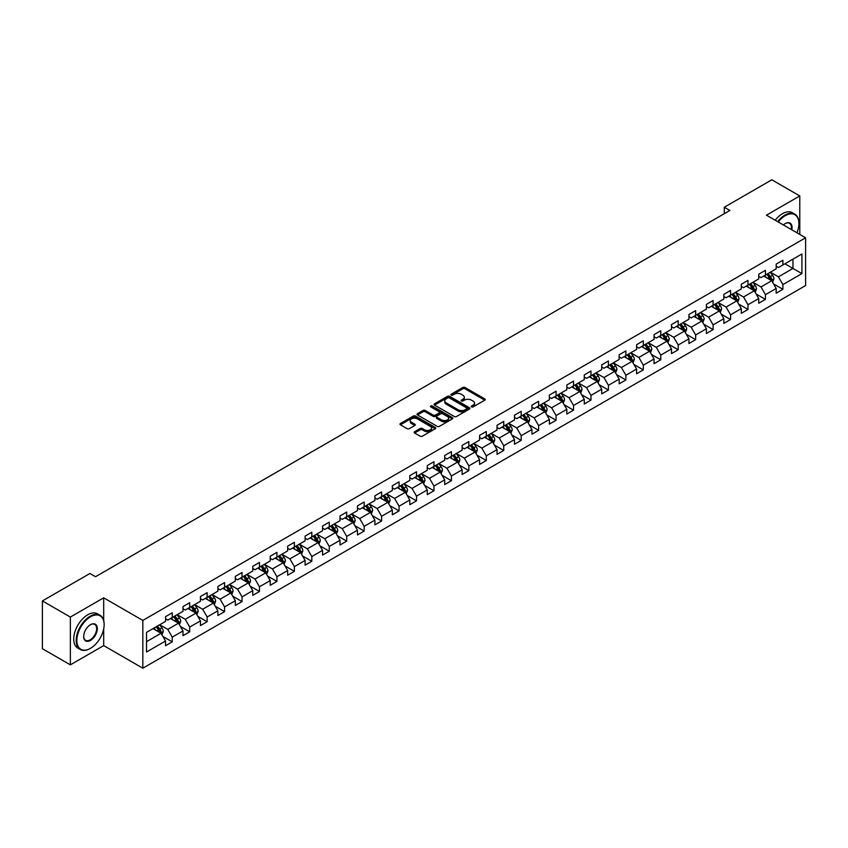 <?xml version="1.0" encoding="UTF-8"?>
<svg xmlns="http://www.w3.org/2000/svg" width="848" height="848" viewBox="0 0 848 848"><rect width="100%" height="100%" fill="white"/><g stroke="black" fill="none" stroke-linecap="round" stroke-linejoin="round"><path stroke-width="1.27" d="M471.562 406.902A1.092 0.625 0 0 0 473.099 406.902L484.77 400.171A1.548 0.901 0 0 0 485.215 399.535A1.548 0.901 0 0 0 484.77 398.91L465.001 387.494A1.548 0.901 0 0 0 462.807 387.494L451.147 394.235A1.092 0.625 0 0 0 452.684 395.115L454.189 394.246A4.971 2.873 0 0 1 461.217 394.246L462.86 395.2A4.971 2.873 0 0 1 464.322 397.224A4.971 2.873 0 0 1 462.86 399.249L461.354 400.129A1.092 0.625 0 0 0 462.891 401.009L464.397 400.139A4.971 2.873 0 0 1 471.424 400.139L473.078 401.093A4.971 2.873 0 0 1 474.53 403.118A4.971 2.873 0 0 1 473.078 405.153L471.562 406.022A1.092 0.625 0 0 0 471.562 406.902L471.562 406.022M414.619 431.738A1.548 0.901 0 0 0 414.163 432.374A1.548 0.901 0 0 0 414.619 432.999L420.163 436.201A1.548 0.901 0 0 0 422.357 436.201L435.31 428.728A1.548 0.901 0 0 0 435.766 428.092A1.548 0.901 0 0 0 435.31 427.456L415.552 416.05A1.548 0.901 0 0 0 413.358 416.05L400.404 423.534A1.548 0.901 0 0 0 399.949 424.159A1.548 0.901 0 0 0 400.404 424.795L407.093 428.664A1.548 0.901 0 0 0 409.287 428.664L414.831 425.463A1.548 0.901 0 0 0 415.287 424.827A1.548 0.901 0 0 0 414.831 424.191L411.513 422.272A4.155 2.396 0 0 1 410.294 420.587A4.155 2.396 0 0 1 412.859 418.371A4.155 2.396 0 0 1 417.386 418.891L430.392 426.396A4.155 2.396 0 0 1 431.611 428.092A4.155 2.396 0 0 1 429.046 430.307A4.155 2.396 0 0 1 424.519 429.788L422.357 428.537A1.548 0.901 0 0 0 420.163 428.537L414.619 431.738L414.619 432.999L420.163 429.83L420.163 428.537M103.689 597.819L70.363 617.068L42.4 600.925L42.4 648.709L70.363 664.853L103.689 645.604L142.835 668.203L142.835 620.418L103.689 597.819L103.689 620.503M799.781 234.419L799.781 195.941L766.454 215.18L805.6 237.779L142.835 620.418M799.781 195.941L771.828 179.797L724.287 207.241L724.287 213.696M42.4 600.925L89.93 573.481L95.527 576.714L729.884 210.463L724.287 207.241M454.305 416.495A1.548 0.901 0 0 0 456.5 416.495L469.453 409.012A1.548 0.901 0 0 0 469.909 408.376A1.548 0.901 0 0 0 469.453 407.75L449.694 396.334A1.548 0.901 0 0 0 447.49 396.334L434.536 403.818A1.548 0.901 0 0 0 434.091 404.454A1.548 0.901 0 0 0 434.536 405.09L454.305 416.495M431.187 407.146A1.092 0.625 0 0 1 432.289 407.294L452.355 418.88L439.423 426.353A1.548 0.901 0 0 1 437.229 426.353L417.47 414.937L423.014 411.768L423.014 410.474L417.47 413.676A1.548 0.901 0 0 0 417.015 414.312A1.548 0.901 0 0 0 417.47 414.937L417.47 413.676M423.014 411.768A1.548 0.901 0 0 1 425.208 411.768L425.208 410.474A1.548 0.901 0 0 0 423.014 410.474M425.208 410.474L433.222 415.096A1.548 0.901 0 0 0 435.416 415.096L439.094 412.976A1.548 0.901 0 0 0 439.55 412.34A1.548 0.901 0 0 0 439.094 411.704L430.752 406.892A1.092 0.625 0 0 1 432.289 406.001L452.376 417.598A1.548 0.901 0 0 1 452.832 418.234A1.548 0.901 0 0 1 452.376 418.87L452.376 417.598M142.835 668.203L805.6 285.564L805.6 237.779M162.911 636.466L172.25 641.862L172.25 637.145L182.988 630.944L182.988 635.661L189.698 631.792L189.698 627.075L200.435 620.874L200.435 625.591L207.145 621.711L207.145 617.005L217.883 610.804L217.883 615.521L224.593 611.641L224.593 606.924L235.32 600.734L235.32 605.44L242.04 601.571L242.04 596.854L252.768 590.653L252.768 595.37L259.477 591.501L259.477 586.784L270.215 580.583L270.215 585.3L276.925 581.421L276.925 576.714L287.663 570.513L287.663 575.22L294.373 571.351L294.373 566.634L305.11 560.433L305.11 565.15L311.82 561.281L311.82 556.564L322.558 550.363L322.558 555.08L329.268 551.2L329.268 546.494L340.006 540.293L340.006 545.01L346.715 541.13L346.715 536.413L357.453 530.223L357.453 534.929L364.163 531.06L364.163 526.343L374.901 520.142L374.901 524.859L381.611 520.99L381.611 516.273L392.348 510.072L392.348 514.789L399.058 510.909L399.058 506.203L409.796 500.002L409.796 504.708L416.506 500.839L416.506 496.122L427.244 489.921L427.244 494.638L433.953 490.769L433.953 486.052L444.691 479.851L444.691 484.568L451.401 480.689L451.401 475.982L462.139 469.781L462.139 474.498L468.849 470.619L468.849 465.902L479.586 459.711L479.586 464.418L486.296 460.549L486.296 455.832L497.034 449.631L497.034 454.348L503.744 450.479L503.744 445.762L514.482 439.561L514.482 444.278L521.191 440.398L521.191 435.692L531.929 429.491L531.929 434.197L538.639 430.328L538.639 425.611L549.377 419.421L549.377 424.127L556.087 420.258L556.087 415.541L566.824 409.34L566.824 414.057L573.534 410.178L573.534 405.471L584.272 399.27L584.272 403.987L590.982 400.108L590.982 395.391L601.72 389.2L601.72 393.907L608.429 390.038L608.429 385.321L619.157 379.12L619.157 383.837L625.877 379.968L625.877 375.251L636.604 369.05L636.604 373.767L643.325 369.887L643.325 365.181L654.052 358.98L654.052 363.697L660.762 359.817L660.762 355.1L671.499 348.91L671.499 353.616L678.209 349.747L678.209 345.03L688.947 338.829L688.947 343.546L695.657 339.666L695.657 334.96L706.395 328.759L706.395 333.476L713.104 329.596L713.104 324.879L723.842 318.689L723.842 323.395L730.552 319.526L730.552 314.809L741.29 308.608L741.29 313.325L748 309.456L748 304.739L758.737 298.538L758.737 303.255L765.447 299.376L765.447 294.669L776.185 288.468L776.185 293.185L782.895 289.306L782.895 284.589L801.911 273.618L801.911 253.987L792.965 259.149L792.965 268.445L801.911 273.618M172.25 641.862L165.54 645.731L165.54 641.024L146.524 651.995L146.524 632.364L165.54 621.393L165.54 616.676L172.25 612.807L172.25 617.514L182.988 611.323L182.988 606.606L189.698 602.727L189.698 607.444L200.435 601.243L200.435 596.536L207.145 592.657L207.145 597.374L217.883 591.173L217.883 586.456L224.593 582.587L224.593 587.304L235.32 581.103L235.32 576.386L242.04 572.517L242.04 577.223L252.768 571.022L252.768 566.316L259.477 562.436L259.477 567.153L270.215 560.952L270.215 556.235L276.925 552.366L276.925 557.083L287.663 550.882L287.663 546.165L294.373 542.296L294.373 547.002L305.11 540.812L305.11 536.095L311.82 532.215L311.82 536.932L322.558 530.731L322.558 526.025L329.268 522.145L329.268 526.862L340.006 520.661L340.006 515.944L346.715 512.075L346.715 516.792L357.453 510.591L357.453 505.874L364.163 502.005L364.163 506.712L374.901 500.511L374.901 495.804L381.611 491.925L381.611 496.642L392.348 490.441L392.348 485.734L399.058 481.855L399.058 486.572L409.796 480.371L409.796 475.654L416.506 471.785L416.506 476.491L427.244 470.301L427.244 465.584L433.953 461.704L433.953 466.421L444.691 460.22L444.691 455.514L451.401 451.634L451.401 456.351L462.139 450.15L462.139 445.433L468.849 441.564L468.849 446.281L479.586 440.08L479.586 435.363L486.296 431.494L486.296 436.201L497.034 430.01L497.034 425.293L503.744 421.414L503.744 426.131L514.482 419.93L514.482 415.223L521.191 411.344L521.191 416.061L531.929 409.86L531.929 405.143L538.639 401.274L538.639 405.98L549.377 399.79L549.377 395.073L556.087 391.193L556.087 395.91L566.824 389.709L566.824 385.003L573.534 381.123L573.534 385.84L584.272 379.639L584.272 374.922L590.982 371.053L590.982 375.77L601.72 369.569L601.72 364.852L608.429 360.983L608.429 365.689L619.157 359.499L619.157 354.782L625.877 350.902L625.877 355.619L636.604 349.418L636.604 344.712L643.325 340.832L643.325 345.549L654.052 339.348L654.052 334.631L660.762 330.762L660.762 335.469L671.499 329.278L671.499 324.561L678.209 320.682L678.209 325.399L688.947 319.198L688.947 314.491L695.657 310.612L695.657 315.329L706.395 309.128L706.395 304.411L713.104 300.542L713.104 305.259L723.842 299.058L723.842 294.341L730.552 290.472L730.552 295.178L741.29 288.988L741.29 284.271L748 280.391L748 285.108L758.737 278.907L758.737 274.201L765.447 270.321L765.447 275.038L776.185 268.837L776.185 264.12L782.895 260.251L782.895 264.958L801.911 253.987M170.459 618.552L178.515 623.195L167.777 629.396L159.721 624.753M165.54 618.807L167.777 620.1L172.25 617.514M167.777 629.396L172.25 637.145M178.515 623.195L182.988 630.944M187.906 608.482L195.962 613.125L185.224 619.326L177.168 614.673M182.988 608.737L185.224 610.03L189.698 607.444M185.224 619.326L189.698 627.075M195.962 613.125L200.435 620.874M205.354 598.402L213.399 603.055L202.672 609.256L194.616 604.603M200.435 598.667L202.672 599.96L207.145 597.374M202.672 609.256L207.145 617.005M213.399 603.055L217.883 610.804M222.801 588.332L230.847 592.985L220.12 599.176L212.064 594.533M217.883 588.586L220.12 589.879L224.593 587.304M220.12 599.176L224.593 606.924M230.847 592.985L235.32 600.734M240.249 578.262L248.294 582.905L237.557 589.106L229.511 584.463M235.32 578.516L237.557 579.809L242.04 577.223M237.557 589.106L242.04 596.854M248.294 582.905L252.768 590.653M257.697 568.181L265.742 572.835L255.004 579.036L246.959 574.382M252.768 568.446L255.004 569.739L259.477 567.153M255.004 579.036L259.477 586.784M265.742 572.835L270.215 580.583M275.144 558.111L283.19 562.765L272.452 568.966L264.406 564.312M270.215 558.376L272.452 559.659L276.925 557.083M272.452 568.966L276.925 576.714M283.19 562.765L287.663 570.513M292.592 548.041L300.637 552.684L289.899 558.885L281.854 554.242M287.663 548.296L289.899 549.589L294.373 547.002M289.899 558.885L294.373 566.634M300.637 552.684L305.11 560.433M310.039 537.971L318.085 542.614L307.347 548.815L299.302 544.162M305.11 538.226L307.347 539.519L311.82 536.932M307.347 548.815L311.82 556.564M318.085 542.614L322.558 550.363M327.476 527.891L335.532 532.544L324.795 538.745L316.749 534.092M322.558 528.156L324.795 529.449L329.268 526.862M324.795 538.745L329.268 546.494M335.532 532.544L340.006 540.293M344.924 517.821L352.98 522.474L342.242 528.664L334.197 524.022M340.006 518.075L342.242 519.368L346.715 516.792M342.242 528.664L346.715 536.413M352.98 522.474L357.453 530.223M362.372 507.751L370.428 512.393L359.69 518.594L351.634 513.952M357.453 508.005L359.69 509.298L364.163 506.712M359.69 518.594L364.163 526.343M370.428 512.393L374.901 520.142M379.819 497.67L387.875 502.323L377.137 508.524L369.081 503.871M374.901 497.935L377.137 499.228L381.611 496.642M377.137 508.524L381.611 516.273M387.875 502.323L392.348 510.072M397.267 487.6L405.323 492.253L394.585 498.454L386.529 493.801M392.348 487.865L394.585 489.148L399.058 486.572M394.585 498.454L399.058 506.203M405.323 492.253L409.796 500.002M414.714 477.53L422.77 482.183L412.033 488.374L403.977 483.731M409.796 477.784L412.033 479.078L416.506 476.491M412.033 488.374L416.506 496.122M422.77 482.183L427.244 489.921M432.162 467.46L440.218 472.103L429.48 478.304L421.424 473.65M427.244 467.714L429.48 469.008L433.953 466.421M429.48 478.304L433.953 486.052M440.218 472.103L444.691 479.851M449.61 457.379L457.666 462.033L446.928 468.234L438.872 463.58M444.691 457.644L446.928 458.938L451.401 456.351M446.928 468.234L451.401 475.982M457.666 462.033L462.139 469.781M467.057 447.309L475.113 451.963L464.375 458.153L456.319 453.51M462.139 447.564L464.375 448.857L468.849 446.281M464.375 458.153L468.849 465.902M475.113 451.963L479.586 459.711M484.505 437.239L492.561 441.882L481.823 448.083L473.767 443.44M479.586 437.494L481.823 438.787L486.296 436.201M481.823 448.083L486.296 455.832M492.561 441.882L497.034 449.631M501.952 427.159L510.008 431.812L499.271 438.013L491.215 433.36M497.034 427.424L499.271 428.717L503.744 426.131M499.271 438.013L503.744 445.762M510.008 431.812L514.482 439.561M519.4 417.089L527.456 421.742L516.718 427.943L508.662 423.29M514.482 417.354L516.718 418.636L521.191 416.061M516.718 427.943L521.191 435.692M527.456 421.742L531.929 429.491M536.848 407.019L544.904 411.672L534.166 417.863L526.11 413.22M531.929 407.273L534.166 408.566L538.639 405.98M534.166 417.863L538.639 425.611M544.904 411.672L549.377 419.421M554.295 396.949L562.351 401.592L551.613 407.793L543.557 403.139M549.377 397.203L551.613 398.496L556.087 395.91M551.613 407.793L556.087 415.541M562.351 401.592L566.824 409.34M571.743 386.868L579.799 391.522L569.061 397.723L561.005 393.069M566.824 387.133L569.061 388.426L573.534 385.84M569.061 397.723L573.534 405.471M579.799 391.522L584.272 399.27M589.19 376.798L597.236 381.452L586.509 387.642L578.453 382.999M584.272 377.053L586.509 378.346L590.982 375.77M586.509 387.642L590.982 395.391M597.236 381.452L601.72 389.2M606.638 366.728L614.683 371.371L603.956 377.572L595.9 372.929M601.72 366.983L603.956 368.276L608.429 365.689M603.956 377.572L608.429 385.321M614.683 371.371L619.157 379.12M624.086 356.648L632.131 361.301L621.404 367.502L613.348 362.849M619.157 356.913L621.404 358.206L625.877 355.619M621.404 367.502L625.877 375.251M632.131 361.301L636.604 369.05M641.533 346.578L649.579 351.231L638.841 357.432L630.795 352.779M636.604 346.843L638.841 348.125L643.325 345.549M638.841 357.432L643.325 365.181M649.579 351.231L654.052 358.98M658.981 336.508L667.026 341.161L656.288 347.351L648.243 342.709M654.052 336.762L656.288 338.055L660.762 335.469M656.288 347.351L660.762 355.1M667.026 341.161L671.499 348.91M676.428 326.438L684.474 331.08L673.736 337.281L665.691 332.628M671.499 326.692L673.736 327.985L678.209 325.399M673.736 337.281L678.209 345.03M684.474 331.08L688.947 338.829M693.876 316.357L701.921 321.01L691.184 327.211L683.138 322.558M688.947 316.622L691.184 317.915L695.657 315.329M691.184 327.211L695.657 334.96M701.921 321.01L706.395 328.759M711.313 306.287L719.369 310.94L708.631 317.131L700.586 312.488M706.395 306.541L708.631 307.835L713.104 305.259M708.631 317.131L713.104 324.879M719.369 310.94L723.842 318.689M728.761 296.217L736.817 300.86L726.079 307.061L718.033 302.418M723.842 296.471L726.079 297.765L730.552 295.178M726.079 307.061L730.552 314.809M736.817 300.86L741.29 308.608M746.208 286.147L754.264 290.79L743.526 296.991L735.481 292.337M741.29 286.401L743.526 287.695L748 285.108M743.526 296.991L748 304.739M754.264 290.79L758.737 298.538M763.656 276.066L771.712 280.72L760.974 286.921L752.918 282.267M758.737 276.331L760.974 277.614L765.447 275.038M760.974 286.921L765.447 294.669M771.712 280.72L776.185 288.468M784.909 263.802L792.965 268.445L778.422 276.84L770.366 272.197M776.185 266.251L778.422 267.544L782.895 264.958M778.422 276.84L782.895 284.589M70.363 617.068L70.363 664.853M146.524 641.671L161.067 633.276L153.011 628.622M161.067 633.276L165.54 641.024M773.556 283.91L782.895 289.306M756.109 293.991L765.447 299.376M738.661 304.061L748 309.456M721.213 314.131L730.552 319.526M703.766 324.212L713.104 329.596M686.318 334.282L695.657 339.666M668.871 344.352L678.209 349.747M651.423 354.422L660.762 359.817M633.986 364.502L643.325 369.887M616.538 374.572L625.877 379.968M599.091 384.642L608.429 390.038M581.643 394.723L590.982 400.108M564.196 404.793L573.534 410.178M546.748 414.863L556.087 420.258M529.3 424.933L538.639 430.328M511.853 435.013L521.191 440.398M494.405 445.083L503.744 450.479M476.958 455.153L486.296 460.549M459.51 465.223L468.849 470.619M442.062 475.304L451.401 480.689M424.615 485.374L433.953 490.769M407.167 495.444L416.506 500.839M389.72 505.525L399.058 510.909M372.272 515.595L381.611 520.99M354.824 525.665L364.163 531.06M337.377 535.735L346.715 541.13M319.929 545.815L329.268 551.2M302.482 555.885L311.82 561.281M285.034 565.955L294.373 571.351M267.586 576.036L276.925 581.421M250.139 586.106L259.477 591.501M232.702 596.176L242.04 601.571M215.254 606.246L224.593 611.641M197.807 616.326L207.145 621.711M180.359 626.396L189.698 631.792M103.689 645.604L103.689 628.94M471.997 407.061L473.078 406.436A4.971 2.873 0 0 0 474.53 404.411L474.53 403.118M464.322 397.224L464.322 398.518A4.971 2.873 0 0 1 462.86 400.542L461.789 401.168M484.749 400.182L465.001 388.787A1.548 0.901 0 0 0 462.807 388.787L451.581 395.274M469.432 409.022L449.694 397.627A1.548 0.901 0 0 0 447.49 397.627L434.558 405.1L434.536 403.818M466.707 408.821A1.092 0.625 0 0 0 466.707 407.941L449.366 397.924A1.092 0.625 0 0 0 447.829 397.924L446.228 398.846A4.971 2.873 0 0 0 444.776 400.871A4.971 2.873 0 0 0 446.228 402.895L458.09 409.743A4.971 2.873 0 0 0 465.117 409.743L466.707 408.821L466.707 410.114A1.092 0.625 0 0 0 467.025 409.669L467.025 408.376M444.776 400.871L444.776 402.164A4.971 2.873 0 0 0 446.228 404.189L446.228 402.895M466.707 410.114L465.117 411.036A4.971 2.873 0 0 1 458.09 411.036L446.228 404.189M425.208 411.768L433.222 416.389A1.548 0.901 0 0 0 435.416 416.389L439.094 414.269A1.548 0.901 0 0 0 439.55 413.633L439.55 412.34M441.543 419.898A4.155 2.396 0 0 0 446.069 420.417A4.155 2.396 0 0 0 448.624 418.202A4.155 2.396 0 0 0 447.415 416.506L442.826 413.866A1.548 0.901 0 0 0 440.631 413.866L436.953 415.986A1.548 0.901 0 0 0 436.497 416.622A1.548 0.901 0 0 0 436.953 417.258L441.543 419.898L441.543 421.191A4.155 2.396 0 0 0 446.069 421.71A4.155 2.396 0 0 0 448.624 419.495L448.624 418.202M436.497 416.622L436.497 417.916A1.548 0.901 0 0 0 436.953 418.541L436.953 417.258M441.543 421.191L436.953 418.541M431.611 428.092L431.611 429.385A4.155 2.396 0 0 1 429.046 431.6A4.155 2.396 0 0 1 424.519 431.081L422.357 429.83A1.548 0.901 0 0 0 420.163 429.83M410.294 420.587L410.294 421.869A4.155 2.396 0 0 0 411.513 423.565L411.513 422.272M414.831 424.191L414.831 425.463L411.513 423.565M435.31 427.456L435.31 428.728L415.552 417.343A1.548 0.901 0 0 0 413.358 417.343L400.415 424.806L400.404 423.534M772.592 282.246L773.927 278.897A4.187 2.417 -120 0 0 772.592 275.324L770.281 272.25M766.253 277.572L764.684 275.473M766.815 274.243L769.125 277.328A4.187 2.417 60 0 1 770.323 279.851L771.659 279.077A4.187 2.417 -120 0 0 770.461 276.554L768.15 273.469M767.101 274.084L769.666 277.497A2.131 1.23 60 0 1 770.058 278.144L771.659 279.077M796.95 232.787A19.292 11.141 120 0 0 798.89 223.575A19.292 11.141 120 0 0 785.248 215.699A19.292 11.141 120 0 0 778.231 221.975M777.658 221.646A19.769 11.416 -60 0 1 784.909 215.116A19.769 11.416 -60 0 1 794.799 214.131A19.769 11.416 -60 0 1 798.89 223.183A19.769 11.416 -60 0 1 798.89 223.384M783.382 224.953A9.646 5.576 -60 0 1 785.248 223.575L785.248 223.575A9.646 5.576 -60 0 1 791.809 229.819M775.199 220.226A19.769 11.416 -60 0 1 782.45 213.696A19.769 11.416 -60 0 1 792.339 212.71L794.799 214.131M791.195 229.458A9.169 5.3 120 0 0 789.499 223.31A9.169 5.3 120 0 0 785.078 223.671M90.153 648.508L90.492 648.317A19.292 11.141 120 0 0 104.134 624.69A19.292 11.141 120 0 0 90.492 616.803A19.292 11.141 120 0 0 76.85 640.441A19.292 11.141 120 0 0 90.492 648.317L90.153 648.508A19.769 11.416 -60 0 1 80.274 649.494A19.769 11.416 -60 0 1 77.242 633.647A19.769 11.416 -60 0 1 90.153 616.231A19.769 11.416 -60 0 1 100.043 615.245A19.769 11.416 -60 0 1 104.134 624.298A19.769 11.416 -60 0 1 104.134 624.488M90.492 640.441A9.646 5.576 -60 0 1 83.666 636.498A9.646 5.576 -60 0 1 90.492 624.69L90.492 624.69A9.646 5.576 -60 0 1 97.319 628.622A9.646 5.576 -60 0 1 90.492 640.441M83.676 636.307A9.169 5.3 120 0 0 85.574 640.314A9.169 5.3 120 0 0 90.153 639.858A9.169 5.3 120 0 0 96.153 631.771A9.169 5.3 120 0 0 94.743 624.425A9.169 5.3 120 0 0 90.323 624.785M80.274 649.494L77.815 648.073A19.769 11.416 -60 0 1 74.783 632.226A19.769 11.416 -60 0 1 87.694 614.811A19.769 11.416 -60 0 1 97.584 613.825L100.043 615.245M755.144 292.316L756.48 288.967A4.187 2.417 -120 0 0 755.144 285.405L752.833 282.32M748.805 287.642L747.236 285.543M749.367 284.324L751.678 287.398A4.187 2.417 60 0 1 752.876 289.921L754.211 289.147A4.187 2.417 -120 0 0 753.013 286.624L750.713 283.55M749.653 284.154L752.218 287.567A2.131 1.23 60 0 1 752.611 288.225L754.211 289.147M737.696 302.397L739.032 299.047A4.187 2.417 -120 0 0 737.696 295.475L735.386 292.39M731.358 297.712L729.789 295.623M731.919 294.394L734.23 297.478A4.187 2.417 60 0 1 735.428 300.001L736.774 299.217A4.187 2.417 -120 0 0 735.566 296.705L733.266 293.62M732.216 294.224L734.771 297.648A2.131 1.23 60 0 1 735.163 298.295L736.774 299.217M720.259 312.467L721.584 309.117A4.187 2.417 -120 0 0 720.249 305.545L717.938 302.46M713.91 307.792L712.352 305.693M714.472 304.464L716.783 307.548A4.187 2.417 60 0 1 717.98 310.071L719.327 309.297A4.187 2.417 -120 0 0 718.118 306.775L715.818 303.69M714.769 304.294L717.323 307.718A2.131 1.23 60 0 1 717.715 308.365L719.327 309.297M702.812 322.537L704.137 319.187A4.187 2.417 -120 0 0 702.801 315.615L700.49 312.541M696.473 317.862L694.904 315.763M697.024 314.544L699.335 317.618A4.187 2.417 60 0 1 700.533 320.141L701.879 319.367A4.187 2.417 -120 0 0 700.671 316.845L698.37 313.76M697.321 314.375L699.876 317.788A2.131 1.23 60 0 1 700.268 318.435L701.879 319.367M685.364 332.617L686.689 329.257A4.187 2.417 -120 0 0 685.354 325.696L683.043 322.611M679.025 327.932L677.457 325.844M679.577 324.614L681.887 327.699A4.187 2.417 60 0 1 683.085 330.211L684.431 329.437A4.187 2.417 -120 0 0 683.223 326.915L680.923 323.841M679.873 324.445L682.428 327.858A2.131 1.23 60 0 1 682.82 328.515L684.431 329.437M667.917 342.687L669.242 339.338A4.187 2.417 -120 0 0 667.906 335.766L665.595 332.681M661.578 338.002L660.009 335.914M662.129 334.684L664.44 337.769A4.187 2.417 60 0 1 665.638 340.292L666.984 339.518A4.187 2.417 -120 0 0 665.786 336.995L663.475 333.911M662.426 334.515L664.98 337.939A2.131 1.23 60 0 1 665.373 338.585L666.984 339.518M650.469 352.757L651.794 349.408A4.187 2.417 -120 0 0 650.458 345.836L648.148 342.762M644.13 348.083L642.561 345.984M644.681 344.754L646.992 347.839A4.187 2.417 60 0 1 648.19 350.362L649.536 349.588A4.187 2.417 -120 0 0 648.338 347.065L646.028 343.981M644.978 344.595L647.533 348.009A2.131 1.23 60 0 1 647.925 348.655L649.536 349.588M633.021 362.827L634.346 359.478A4.187 2.417 -120 0 0 633.011 355.916L630.7 352.832M626.683 358.153L625.114 356.054M627.234 354.835L629.545 357.909A4.187 2.417 60 0 1 630.742 360.432L632.089 359.658A4.187 2.417 -120 0 0 630.891 357.135L628.58 354.061M627.531 354.665L630.085 358.079A2.131 1.23 60 0 1 630.477 358.736L632.089 359.658M615.574 372.908L616.899 369.558A4.187 2.417 -120 0 0 615.563 365.986L613.252 362.902M609.235 368.223L607.666 366.135M609.786 364.905L612.097 367.99A4.187 2.417 60 0 1 613.295 370.512L614.641 369.728A4.187 2.417 -120 0 0 613.443 367.216L611.132 364.131M610.083 364.735L612.638 368.159A2.131 1.23 60 0 1 613.03 368.806L614.641 369.728M598.126 382.978L599.451 379.628A4.187 2.417 -120 0 0 598.116 376.056L595.805 372.972M591.787 378.303L590.219 376.205M592.339 374.975L594.649 378.06A4.187 2.417 60 0 1 595.847 380.582L597.193 379.809A4.187 2.417 -120 0 0 595.996 377.286L593.685 374.201M592.635 374.805L595.19 378.229A2.131 1.23 60 0 1 595.582 378.876L597.193 379.809M580.679 393.048L582.004 389.698A4.187 2.417 -120 0 0 580.668 386.126L578.357 383.052M574.34 388.373L572.771 386.275M574.891 385.056L577.202 388.13A4.187 2.417 60 0 1 578.4 390.652L579.746 389.879A4.187 2.417 -120 0 0 578.548 387.356L576.237 384.271M575.188 384.886L577.753 388.299A2.131 1.23 60 0 1 578.135 388.946L579.746 389.879M563.231 403.129L564.556 399.768A4.187 2.417 -120 0 0 563.22 396.207L560.91 393.122M556.892 398.443L555.323 396.355M557.443 395.126L559.754 398.21A4.187 2.417 60 0 1 560.952 400.722L562.298 399.949A4.187 2.417 -120 0 0 561.1 397.426L558.79 394.352M557.74 394.956L560.305 398.369A2.131 1.23 60 0 1 560.687 399.026L562.298 399.949M545.783 413.199L547.108 409.849A4.187 2.417 -120 0 0 545.773 406.277L543.473 403.192M539.445 408.513L537.876 406.425M539.996 405.196L542.307 408.28A4.187 2.417 60 0 1 543.504 410.803L544.851 410.029A4.187 2.417 -120 0 0 543.653 407.506L541.342 404.422M540.293 405.026L542.858 408.45A2.131 1.23 60 0 1 543.239 409.096L544.851 410.029M528.336 423.269L529.671 419.919A4.187 2.417 -120 0 0 528.325 416.347L526.025 413.273M521.997 418.594L520.428 416.495M522.559 415.266L524.859 418.35A4.187 2.417 60 0 1 526.057 420.873L527.403 420.099A4.187 2.417 -120 0 0 526.205 417.576L523.894 414.492M522.845 415.107L525.41 418.52A2.131 1.23 60 0 1 525.792 419.166L527.403 420.099M510.888 433.339L512.224 429.989A4.187 2.417 -120 0 0 510.878 426.427L508.577 423.343M504.549 428.664L502.981 426.565M505.111 425.346L507.411 428.42A4.187 2.417 60 0 1 508.609 430.943L509.955 430.169A4.187 2.417 -120 0 0 508.758 427.646L506.447 424.572M505.397 425.177L507.963 428.59A2.131 1.23 60 0 1 508.344 429.236L509.955 430.169M493.441 443.419L494.776 440.07A4.187 2.417 -120 0 0 493.43 436.497L491.13 433.413M487.102 438.734L485.533 436.646M487.664 435.416L489.964 438.501A4.187 2.417 60 0 1 491.172 441.024L492.508 440.239A4.187 2.417 -120 0 0 491.31 437.727L488.999 434.642M487.95 435.247L490.515 438.67A2.131 1.23 60 0 1 490.897 439.317L492.508 440.239M475.993 453.489L477.329 450.14A4.187 2.417 -120 0 0 475.982 446.567L473.682 443.483M469.654 448.804L468.085 446.716M470.216 445.486L472.516 448.571A4.187 2.417 60 0 1 473.725 451.094L475.06 450.32A4.187 2.417 -120 0 0 473.862 447.797L471.552 444.712M470.502 445.317L473.067 448.74A2.131 1.23 60 0 1 473.449 449.387L475.06 450.32M458.545 463.559L459.881 460.21A4.187 2.417 -120 0 0 458.545 456.637L456.235 453.563M452.207 458.885L450.638 456.786M452.768 455.567L455.069 458.641A4.187 2.417 60 0 1 456.277 461.164L457.613 460.39A4.187 2.417 -120 0 0 456.415 457.867L454.104 454.782M453.055 455.397L455.62 458.81A2.131 1.23 60 0 1 456.001 459.457L457.613 460.39M441.098 473.64L442.433 470.28A4.187 2.417 -120 0 0 441.098 466.718L438.787 463.633M434.759 468.955L433.19 466.866M435.321 465.637L437.621 468.721A4.187 2.417 60 0 1 438.829 471.234L440.165 470.46A4.187 2.417 -120 0 0 438.967 467.937L436.656 464.863M435.607 465.467L438.172 468.88A2.131 1.23 60 0 1 438.554 469.538L440.165 470.46M423.65 483.71L424.986 480.36A4.187 2.417 -120 0 0 423.65 476.788L421.339 473.703M417.311 479.025L415.743 476.936M417.873 475.707L420.184 478.791A4.187 2.417 60 0 1 421.382 481.314L422.717 480.54A4.187 2.417 -120 0 0 421.52 478.018L419.209 474.933M418.159 475.537L420.725 478.961A2.131 1.23 60 0 1 421.117 479.608L422.717 480.54M406.203 493.78L407.538 490.43A4.187 2.417 -120 0 0 406.203 486.858L403.892 483.784M399.864 489.105L398.295 487.006M400.426 485.777L402.736 488.861A4.187 2.417 60 0 1 403.934 491.384L405.27 490.61A4.187 2.417 -120 0 0 404.072 488.088L401.761 485.003M400.712 485.618L403.277 489.031A2.131 1.23 60 0 1 403.669 489.678L405.27 490.61M388.755 503.85L390.091 500.5A4.187 2.417 -120 0 0 388.755 496.939L386.444 493.854M382.416 499.175L380.847 497.076M382.978 495.857L385.289 498.931A4.187 2.417 60 0 1 386.487 501.454L387.822 500.68A4.187 2.417 -120 0 0 386.624 498.158L384.314 495.084M383.264 495.688L385.829 499.101A2.131 1.23 60 0 1 386.222 499.748L387.822 500.68M371.307 513.93L372.643 510.581A4.187 2.417 -120 0 0 371.307 507.009L368.997 503.924M364.969 509.245L363.4 507.157M365.53 505.927L367.841 509.012A4.187 2.417 60 0 1 369.039 511.535L370.375 510.75A4.187 2.417 -120 0 0 369.177 508.238L366.877 505.154M365.817 505.758L368.382 509.182A2.131 1.23 60 0 1 368.774 509.828L370.375 510.75M353.86 524L355.195 520.651A4.187 2.417 -120 0 0 353.86 517.079L351.549 513.994M347.521 519.315L345.952 517.227M348.083 515.997L350.394 519.082A4.187 2.417 60 0 1 351.591 521.605L352.938 520.831A4.187 2.417 -120 0 0 351.729 518.308L349.429 515.224M348.369 515.828L350.934 519.252A2.131 1.23 60 0 1 351.326 519.898L352.938 520.831M336.423 534.07L337.748 530.721A4.187 2.417 -120 0 0 336.412 527.149L334.101 524.075M330.073 529.396L328.515 527.297M330.635 526.078L332.946 529.152A4.187 2.417 60 0 1 334.144 531.675L335.49 530.901A4.187 2.417 -120 0 0 334.282 528.378L331.981 525.294M330.932 525.908L333.487 529.322A2.131 1.23 60 0 1 333.879 529.968L335.49 530.901M318.975 544.151L320.3 540.791A4.187 2.417 -120 0 0 318.965 537.229L316.654 534.145M312.626 539.466L311.068 537.378M313.188 536.148L315.498 539.233A4.187 2.417 60 0 1 316.696 541.745L318.042 540.971A4.187 2.417 -120 0 0 316.834 538.448L314.534 535.374M313.484 535.978L316.039 539.392A2.131 1.23 60 0 1 316.431 540.049L318.042 540.971M301.528 554.221L302.853 550.871A4.187 2.417 -120 0 0 301.517 547.299L299.206 544.215M295.189 549.536L293.62 547.448M295.74 546.218L298.051 549.303A4.187 2.417 60 0 1 299.249 551.825L300.595 551.052A4.187 2.417 -120 0 0 299.386 548.529L297.086 545.444M296.037 546.048L298.591 549.472A2.131 1.23 60 0 1 298.984 550.119L300.595 551.052M284.08 564.291L285.405 560.941A4.187 2.417 -120 0 0 284.069 557.369L281.759 554.295M277.741 559.616L276.172 557.518M278.292 556.288L280.603 559.373A4.187 2.417 60 0 1 281.801 561.895L283.147 561.122A4.187 2.417 -120 0 0 281.949 558.599L279.639 555.514M278.589 556.118L281.144 559.542A2.131 1.23 60 0 1 281.536 560.189L283.147 561.122M266.632 574.361L267.957 571.011A4.187 2.417 -120 0 0 266.622 567.45L264.311 564.365M260.294 569.686L258.725 567.588M260.845 566.369L263.156 569.443A4.187 2.417 60 0 1 264.353 571.965L265.7 571.192A4.187 2.417 -120 0 0 264.502 568.669L262.191 565.595M261.142 566.199L263.696 569.612A2.131 1.23 60 0 1 264.088 570.259L265.7 571.192M249.185 584.442L250.51 581.092A4.187 2.417 -120 0 0 249.174 577.52L246.863 574.435M242.846 579.756L241.277 577.668M243.397 576.439L245.708 579.523A4.187 2.417 60 0 1 246.906 582.035L248.252 581.262A4.187 2.417 -120 0 0 247.054 578.749L244.743 575.665M243.694 576.269L246.249 579.693A2.131 1.23 60 0 1 246.641 580.339L248.252 581.262M231.737 594.512L233.062 591.162A4.187 2.417 -120 0 0 231.727 587.59L229.416 584.505M225.398 589.826L223.83 587.738M225.95 586.509L228.26 589.593A4.187 2.417 60 0 1 229.458 592.116L230.804 591.342A4.187 2.417 -120 0 0 229.607 588.819L227.296 585.735M226.246 586.339L228.801 589.763A2.131 1.23 60 0 1 229.193 590.409L230.804 591.342M214.29 604.582L215.615 601.232A4.187 2.417 -120 0 0 214.279 597.66L211.968 594.586M207.951 599.907L206.382 597.808M208.502 596.589L210.813 599.663A4.187 2.417 60 0 1 212.011 602.186L213.357 601.412A4.187 2.417 -120 0 0 212.159 598.889L209.848 595.805M208.799 596.42L211.353 599.833A2.131 1.23 60 0 1 211.746 600.479L213.357 601.412M196.842 614.662L198.167 611.302A4.187 2.417 -120 0 0 196.831 607.74L194.521 604.656M190.503 609.977L188.934 607.889M191.054 606.659L193.365 609.744A4.187 2.417 60 0 1 194.563 612.256L195.909 611.482A4.187 2.417 -120 0 0 194.711 608.959L192.401 605.885M191.351 606.49L193.906 609.903A2.131 1.23 60 0 1 194.298 610.56L195.909 611.482M179.394 624.732L180.719 621.383A4.187 2.417 -120 0 0 179.384 617.81L177.073 614.726M173.056 620.047L171.487 617.959M173.607 616.729L175.918 619.814A4.187 2.417 60 0 1 177.115 622.337L178.462 621.563A4.187 2.417 -120 0 0 177.264 619.04L174.953 615.955M173.904 616.56L176.469 619.983A2.131 1.23 60 0 1 176.85 620.63L178.462 621.563M161.947 634.802L163.272 631.453A4.187 2.417 -120 0 0 161.936 627.88L159.636 624.806M155.608 630.128L154.039 628.029M156.159 626.799L158.47 629.884A4.187 2.417 60 0 1 159.668 632.407L161.014 631.633A4.187 2.417 -120 0 0 159.816 629.11L157.505 626.025M156.456 626.63L159.021 630.053A2.131 1.23 60 0 1 159.403 630.7L161.014 631.633M473.078 406.436L473.078 405.153M461.354 401.009L461.354 400.129M462.86 400.542L462.86 399.249M451.147 395.115L451.147 394.235M462.807 388.787L462.807 387.494M465.001 388.787L465.001 387.494M484.77 400.171L484.77 398.91M447.49 397.627L447.49 396.334M449.694 397.627L449.694 396.334M469.453 409.012L469.453 407.75M458.09 411.036L458.09 409.743M465.117 411.036L465.117 409.743M433.222 416.389L433.222 415.096M435.416 416.389L435.416 415.096M439.094 414.269L439.094 412.976M432.289 407.294L432.289 406.001M422.357 429.83L422.357 428.537M424.519 431.081L424.519 429.788M413.358 417.343L413.358 416.05M415.552 417.343L415.552 416.05M771.298 280.476L773.895 278.981M770.461 276.554L772.592 275.324M767.482 278.271L769.125 277.328M753.851 290.557L756.448 289.051M753.013 286.624L755.144 285.405M750.035 288.352L751.678 287.398M736.403 300.627L739 299.121M735.566 296.705L737.696 295.475M732.587 298.422L734.23 297.478M718.956 310.697L721.553 309.202M718.118 306.775L720.249 305.545M715.14 308.492L716.783 307.548M701.508 320.767L704.105 319.272M700.671 316.845L702.801 315.615M697.692 318.572L699.335 317.618M684.06 330.847L686.668 329.342M683.223 326.915L685.354 325.696M680.244 328.642L681.887 327.699M666.613 340.917L669.22 339.412M665.786 336.995L667.906 335.766M662.797 338.712L664.44 337.769M649.165 350.987L651.773 349.493M648.338 347.065L650.458 345.836M645.349 348.782L646.992 347.839M631.718 361.068L634.325 359.563M630.891 357.135L633.011 355.916M627.902 358.863L629.545 357.909M614.27 371.138L616.878 369.633M613.443 367.216L615.563 365.986M610.454 368.933L612.097 367.99M596.822 381.208L599.43 379.713M595.996 377.286L598.116 376.056M593.006 379.003L594.649 378.06M579.385 391.278L581.982 389.783M578.548 387.356L580.668 386.126M575.559 389.084L577.202 388.13M561.938 401.358L564.535 399.853M561.1 397.426L563.22 396.207M558.122 399.154L559.754 398.21M544.49 411.428L547.087 409.923M543.653 407.506L545.773 406.277M540.674 409.224L542.307 408.28M527.043 421.498L529.64 420.004M526.205 417.576L528.325 416.347M523.227 419.294L524.859 418.35M509.595 431.579L512.192 430.074M508.758 427.646L510.878 426.427M505.779 429.374L507.411 428.42M492.147 441.649L494.744 440.144M491.31 437.727L493.43 436.497M488.331 439.444L489.964 438.501M474.7 451.719L477.297 450.214M473.862 447.797L475.982 446.567M470.884 449.514L472.516 448.571M457.252 461.789L459.849 460.294M456.415 457.867L458.545 456.637M453.436 459.595L455.069 458.641M439.805 471.87L442.402 470.364M438.967 467.937L441.098 466.718M435.989 469.665L437.621 468.721M422.357 481.94L424.954 480.434M421.52 478.018L423.65 476.788M418.541 479.735L420.184 478.791M404.909 492.01L407.506 490.515M404.072 488.088L406.203 486.858M401.093 489.805L402.736 488.861M387.462 502.09L390.059 500.585M386.624 498.158L388.755 496.939M383.646 499.885L385.289 498.931M370.014 512.16L372.611 510.655M369.177 508.238L371.307 507.009M366.198 509.955L367.841 509.012M352.567 522.23L355.164 520.725M351.729 518.308L353.86 517.079M348.751 520.025L350.394 519.082M335.119 532.3L337.716 530.806M334.282 528.378L336.412 527.149M331.303 530.106L332.946 529.152M317.671 542.381L320.268 540.876M316.834 538.448L318.965 537.229M313.855 540.176L315.498 539.233M300.224 552.451L302.831 550.946M299.386 548.529L301.517 547.299M296.408 550.246L298.051 549.303M282.776 562.521L285.384 561.026M281.949 558.599L284.069 557.369M278.96 560.316L280.603 559.373M265.329 572.601L267.936 571.096M264.502 568.669L266.622 567.45M261.513 570.397L263.156 569.443M247.881 582.671L250.489 581.166M247.054 578.749L249.174 577.52M244.065 580.467L245.708 579.523M230.433 592.741L233.041 591.236M229.607 588.819L231.727 587.59M226.617 590.537L228.26 589.593M212.986 602.811L215.593 601.317M212.159 598.889L214.279 597.66M209.17 600.617L210.813 599.663M195.538 612.892L198.146 611.387M194.711 608.959L196.831 607.74M191.722 610.687L193.365 609.744M178.101 622.962L180.698 621.457M177.264 619.04L179.384 617.81M174.285 620.757L175.918 619.814M160.654 633.032L163.251 631.537M159.816 629.11L161.936 627.88M156.838 630.827L158.47 629.884"/></g></svg>
